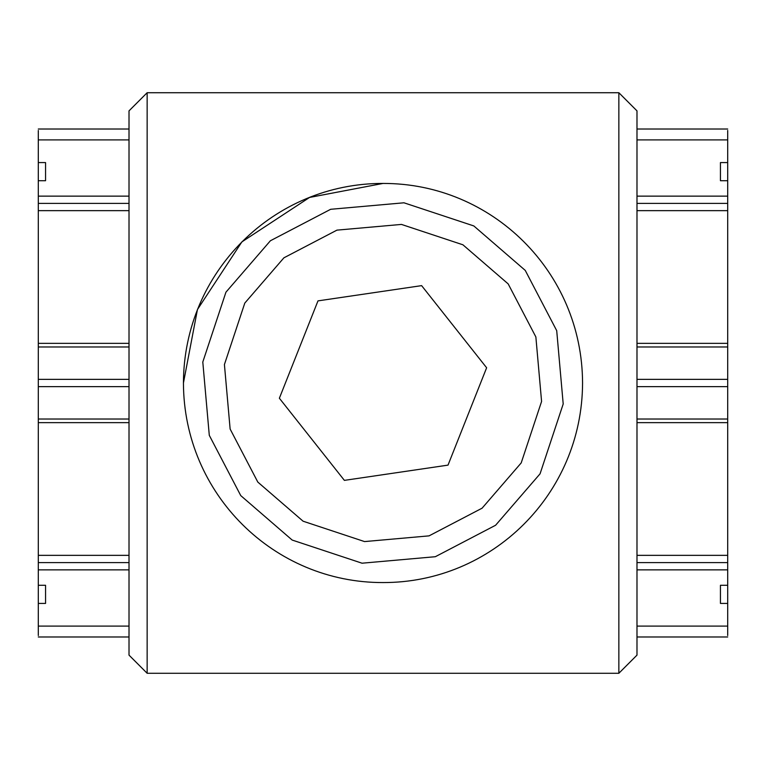 <?xml version="1.0" encoding="UTF-8"?>
<svg xmlns="http://www.w3.org/2000/svg" width="766" height="766" viewBox="0 0 766 766"><rect width="100%" height="100%" fill="white"/><g stroke="black" fill="none" stroke-linecap="round" stroke-linejoin="round"><path stroke-width="1.15" d="M383 183.438L309.541 197.446L241.884 241.884L197.446 309.541L183.438 383C183.763 271.767 274.123 183.131 383 183.438C491.877 183.131 582.237 271.767 582.562 383C582.237 494.233 491.877 582.869 383 582.562C274.123 582.869 183.763 494.233 183.438 383M147.149 383L147.149 92.724L129.014 110.869L129.014 655.131L147.149 673.276L147.149 383M147.149 92.724L618.851 92.724L618.851 673.276L147.149 673.276M618.851 673.276L636.986 655.131L636.986 110.869L618.851 92.724M240.754 495.602L292.181 540.059L362.031 563.202L435.337 556.71L495.602 525.246L540.059 473.819L563.202 403.969L556.71 330.663L525.246 270.398L473.819 225.941L403.969 202.799L330.663 209.29L270.398 240.754L225.941 292.181L202.799 362.031L209.29 435.337L240.754 495.602M344.384 480.368L279.37 398.234L317.986 300.875L421.616 285.632L486.63 367.766L448.014 465.125L344.384 480.368M129.014 555.35L38.3 555.35L38.3 422.65L129.014 422.65M636.986 422.65L727.7 422.65L727.7 555.35L636.986 555.35M129.014 419.021L38.3 419.021L38.3 422.65M727.7 422.65L727.7 419.021L636.986 419.021M38.3 419.021L38.3 386.629L129.014 386.629M129.014 379.371L38.3 379.371L38.3 386.629M38.3 379.371L38.3 346.979L129.014 346.979M129.014 343.35L38.3 343.35L38.3 346.979M38.3 555.35L38.3 569.866L129.014 569.866M636.986 569.866L727.7 569.866L727.7 555.35M38.3 635.531L38.3 603.426L45.558 603.426L45.558 585.281L38.3 585.281L38.3 569.866M727.7 569.866L727.7 585.281L720.442 585.281L720.442 603.426L727.7 603.426L727.7 635.531M38.3 562.608L129.014 562.608M636.986 562.608L727.7 562.608M727.7 603.426L727.7 585.281M727.7 130.469L727.7 162.574L720.442 162.574L720.442 180.719L727.7 180.719L727.7 162.574M727.7 180.719L727.7 196.134L636.986 196.134M636.986 210.65L727.7 210.65L727.7 196.134M727.7 210.65L727.7 343.35L636.986 343.35M636.986 346.979L727.7 346.979L727.7 343.35M727.7 346.979L727.7 379.371L636.986 379.371M636.986 386.629L727.7 386.629L727.7 379.371M727.7 386.629L727.7 419.021M38.3 343.35L38.3 210.65L129.014 210.65M129.014 196.134L38.3 196.134L38.3 210.65M38.3 196.134L38.3 180.719L45.558 180.719L45.558 162.574L38.3 162.574L38.3 180.719M38.3 162.574L38.3 130.469M38.3 585.281L38.3 603.426M727.7 203.392L636.986 203.392M129.014 203.392L38.3 203.392M283.908 257.816L336.944 230.135L401.451 224.419L462.913 244.794L508.184 283.908L535.865 336.944L541.581 401.451L521.206 462.913L482.092 508.184L429.056 535.865L364.549 541.581L303.087 521.206L257.816 482.092L230.135 429.056L224.419 364.549L244.794 303.087L283.908 257.816M38.3 626.1L129.014 626.1M636.986 626.1L727.7 626.1M38.3 139.9L129.014 139.9M636.986 139.9L727.7 139.9M38.3 129.014L129.014 129.014M636.986 129.014L727.7 129.014M38.3 636.986L129.014 636.986M636.986 636.986L727.7 636.986"/></g></svg>
